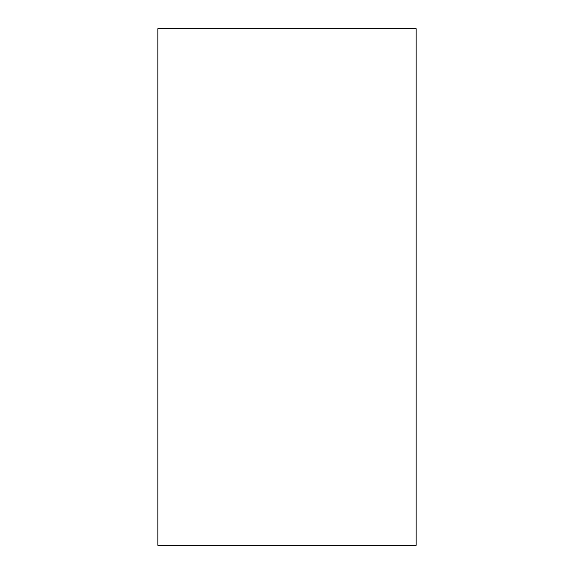 <?xml version="1.0" encoding="UTF-8"?>
<svg xmlns="http://www.w3.org/2000/svg" width="574" height="574" viewBox="0 0 574 574"><rect width="100%" height="100%" fill="white"/><g stroke="black" fill="none" stroke-linecap="round" stroke-linejoin="round"><path stroke-width="0.86" d="M157.85 545.3L416.15 545.3L416.15 28.7L157.85 28.7L157.85 545.3"/></g></svg>
